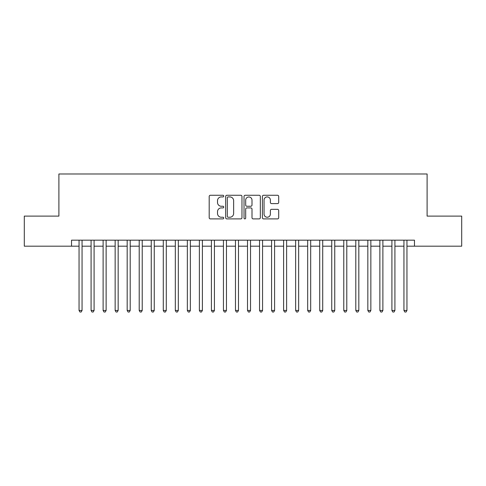 <?xml version="1.0" encoding="UTF-8"?>
<svg xmlns="http://www.w3.org/2000/svg" width="486" height="486" viewBox="0 0 486 486"><rect width="100%" height="100%" fill="white"/><g stroke="black" fill="none" stroke-linecap="round" stroke-linejoin="round"><path stroke-width="0.73" d="M223.748 196.095A0.826 0.826 0 0 0 222.922 195.269L210.371 195.269A1.179 1.179 0 0 0 209.193 196.453L209.193 217.71A1.179 1.179 0 0 0 210.371 218.894L222.922 218.894A0.826 0.826 0 0 0 223.748 218.068A0.826 0.826 0 0 0 222.922 217.242L221.294 217.242A3.779 3.779 0 0 1 217.515 213.457L217.515 211.689A3.779 3.779 0 0 1 221.294 207.911L222.922 207.911A0.826 0.826 0 0 0 223.748 207.079A0.826 0.826 0 0 0 222.922 206.252L221.294 206.252A3.779 3.779 0 0 1 217.515 202.474L217.515 200.706A3.779 3.779 0 0 1 221.294 196.921L222.922 196.921A0.826 0.826 0 0 0 223.748 196.095M277.518 203.598A1.179 1.179 0 0 0 278.697 202.419L278.697 196.453A1.179 1.179 0 0 0 277.518 195.269L263.582 195.269A1.179 1.179 0 0 0 262.397 196.453L262.397 217.71A1.179 1.179 0 0 0 263.582 218.894L277.518 218.894A1.179 1.179 0 0 0 278.697 217.71L278.697 210.505A1.179 1.179 0 0 0 277.518 209.326L271.553 209.326A1.179 1.179 0 0 0 270.374 210.505L270.374 214.077A3.159 3.159 0 0 1 267.215 217.242A3.159 3.159 0 0 1 264.056 214.077L264.056 200.086A3.159 3.159 0 0 1 267.215 196.921A3.159 3.159 0 0 1 270.374 200.086L270.374 202.419A1.179 1.179 0 0 0 271.553 203.598L277.518 203.598M71.527 246.189L24.3 246.189L24.3 216.106L58.897 216.106L58.897 173.988L427.103 173.988L427.103 216.106L461.7 216.106L461.7 246.189L414.473 246.189L414.473 240.175L71.527 240.175L71.527 246.189L79.048 246.189M241.967 196.453A1.179 1.179 0 0 0 240.783 195.269L226.847 195.269A1.179 1.179 0 0 0 225.668 196.453L225.668 217.71A1.179 1.179 0 0 0 226.847 218.894L240.783 218.894A1.179 1.179 0 0 0 241.967 217.71L241.967 196.453M245.217 195.269L259.153 195.269A1.179 1.179 0 0 1 260.332 196.453L260.332 217.71A1.179 1.179 0 0 1 259.153 218.894L253.188 218.894A1.179 1.179 0 0 1 252.003 217.71L252.003 209.089A1.179 1.179 0 0 0 250.825 207.911L246.87 207.911A1.179 1.179 0 0 0 245.685 209.089L245.685 218.068A0.826 0.826 0 0 1 244.859 218.894A0.826 0.826 0 0 1 244.033 218.068L244.033 196.453A1.179 1.179 0 0 1 245.217 195.269M82.061 246.189L91.082 246.189M94.09 246.189L103.117 246.189M106.124 246.189L115.152 246.189M118.159 246.189L127.18 246.189M130.193 246.189L139.215 246.189M142.222 246.189L151.249 246.189M154.256 246.189L163.284 246.189M166.291 246.189L175.312 246.189M178.326 246.189L187.347 246.189M190.354 246.189L199.382 246.189M202.389 246.189L211.416 246.189M214.423 246.189L223.445 246.189M226.452 246.189L235.479 246.189M238.486 246.189L247.514 246.189M250.521 246.189L259.548 246.189M262.555 246.189L271.577 246.189M274.584 246.189L283.611 246.189M286.619 246.189L295.646 246.189M298.653 246.189L307.674 246.189M310.688 246.189L319.709 246.189M322.716 246.189L331.744 246.189M334.751 246.189L343.778 246.189M346.785 246.189L355.807 246.189M358.82 246.189L367.841 246.189M370.848 246.189L379.876 246.189M382.883 246.189L391.91 246.189M394.918 246.189L403.939 246.189M406.952 246.189L414.473 246.189M228.147 196.921A0.826 0.826 0 0 0 227.32 197.753L227.32 216.41A0.826 0.826 0 0 0 228.147 217.242L229.86 217.242A3.779 3.779 0 0 0 233.638 213.457L233.638 200.706A3.779 3.779 0 0 0 229.86 196.921L228.147 196.921M252.003 200.141A3.159 3.159 0 0 0 248.844 196.982A3.159 3.159 0 0 0 245.685 200.141L245.685 205.074A1.179 1.179 0 0 0 246.87 206.252L250.825 206.252A1.179 1.179 0 0 0 252.003 205.074L252.003 200.141M82.061 240.175L82.061 310.445L79.048 310.445L79.048 240.175M82.061 310.445L81.156 312.012L79.953 312.012L79.048 310.445M94.09 240.175L94.09 310.445L91.082 310.445L91.082 240.175M94.09 310.445L93.191 312.012L91.988 312.012L91.082 310.445M106.124 240.175L106.124 310.445L103.117 310.445L103.117 240.175M106.124 310.445L105.219 312.012L104.016 312.012L103.117 310.445M118.159 240.175L118.159 310.445L115.152 310.445L115.152 240.175M118.159 310.445L117.254 312.012L116.051 312.012L115.152 310.445M130.193 240.175L130.193 310.445L127.18 310.445L127.18 240.175M130.193 310.445L129.288 312.012L128.085 312.012L127.18 310.445M142.222 240.175L142.222 310.445L139.215 310.445L139.215 240.175M142.222 310.445L141.323 312.012L140.12 312.012L139.215 310.445M154.256 240.175L154.256 310.445L151.249 310.445L151.249 240.175M154.256 310.445L153.351 312.012L152.148 312.012L151.249 310.445M166.291 240.175L166.291 310.445L163.284 310.445L163.284 240.175M166.291 310.445L165.386 312.012L164.183 312.012L163.284 310.445M178.326 240.175L178.326 310.445L175.312 310.445L175.312 240.175M178.326 310.445L177.42 312.012L176.218 312.012L175.312 310.445M190.354 240.175L190.354 310.445L187.347 310.445L187.347 240.175M190.354 310.445L189.455 312.012L188.252 312.012L187.347 310.445M202.389 240.175L202.389 310.445L199.382 310.445L199.382 240.175M202.389 310.445L201.483 312.012L200.281 312.012L199.382 310.445M214.423 240.175L214.423 310.445L211.416 310.445L211.416 240.175M214.423 310.445L213.518 312.012L212.315 312.012L211.416 310.445M226.452 240.175L226.452 310.445L223.445 310.445L223.445 240.175M226.452 310.445L225.553 312.012L224.35 312.012L223.445 310.445M238.486 240.175L238.486 310.445L235.479 310.445L235.479 240.175M238.486 310.445L237.587 312.012L236.384 312.012L235.479 310.445M250.521 240.175L250.521 310.445L247.514 310.445L247.514 240.175M250.521 310.445L249.616 312.012L248.413 312.012L247.514 310.445M262.555 240.175L262.555 310.445L259.548 310.445L259.548 240.175M262.555 310.445L261.65 312.012L260.447 312.012L259.548 310.445M274.584 240.175L274.584 310.445L271.577 310.445L271.577 240.175M274.584 310.445L273.685 312.012L272.482 312.012L271.577 310.445M286.619 240.175L286.619 310.445L283.611 310.445L283.611 240.175M286.619 310.445L285.719 312.012L284.517 312.012L283.611 310.445M298.653 240.175L298.653 310.445L295.646 310.445L295.646 240.175M298.653 310.445L297.748 312.012L296.545 312.012L295.646 310.445M310.688 240.175L310.688 310.445L307.674 310.445L307.674 240.175M310.688 310.445L309.782 312.012L308.58 312.012L307.674 310.445M322.716 240.175L322.716 310.445L319.709 310.445L319.709 240.175M322.716 310.445L321.817 312.012L320.614 312.012L319.709 310.445M334.751 240.175L334.751 310.445L331.744 310.445L331.744 240.175M334.751 310.445L333.852 312.012L332.649 312.012L331.744 310.445M346.785 240.175L346.785 310.445L343.778 310.445L343.778 240.175M346.785 310.445L345.88 312.012L344.677 312.012L343.778 310.445M358.82 240.175L358.82 310.445L355.807 310.445L355.807 240.175M358.82 310.445L357.915 312.012L356.712 312.012L355.807 310.445M370.848 240.175L370.848 310.445L367.841 310.445L367.841 240.175M370.848 310.445L369.949 312.012L368.746 312.012L367.841 310.445M382.883 240.175L382.883 310.445L379.876 310.445L379.876 240.175M382.883 310.445L381.984 312.012L380.781 312.012L379.876 310.445M394.918 240.175L394.918 310.445L391.91 310.445L391.91 240.175M394.918 310.445L394.012 312.012L392.81 312.012L391.91 310.445M406.952 240.175L406.952 310.445L403.939 310.445L403.939 240.175M406.952 310.445L406.047 312.012L404.844 312.012L403.939 310.445"/></g></svg>
